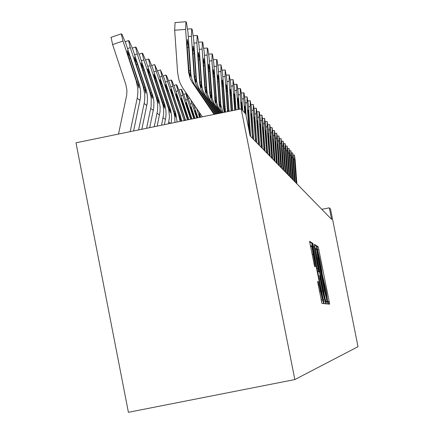 <?xml version="1.0" encoding="UTF-8"?>
<svg xmlns="http://www.w3.org/2000/svg" width="434" height="434" viewBox="0 0 434 434"><rect width="100%" height="100%" fill="white"/><g stroke="black" fill="none" stroke-linecap="round" stroke-linejoin="round"><path stroke-width="0.65" d="M327.751 301.999L328.245 304.055L329.58 304.18L329.129 301.315L318.827 249.631L318.117 246.68L316.619 245.731L320.791 263.807L322.337 274.836L326.167 290.764L327.751 301.999M317.596 281.525L321.963 303.464L323.645 303.621L312.23 245.622L311.466 242.47L309.578 241.277L314.59 266.443L315.372 266.78L311.824 246.458L313.88 254.888L321.106 291.138L322.348 299.276L318.355 281.753L317.596 281.525M318.355 281.753L317.601 281.899L318.355 281.753M329.314 207.815L331.625 219.398L250.109 135.885L245.774 114.012L241.174 108.847L294.849 379.56L358.012 346.69L330.545 209.204L329.314 207.815L321.806 209.334M325.549 300.87L326.276 303.871L327.822 304.012L327.366 301.098L316.869 248.443L316.142 245.432L314.411 244.337L325.549 300.87M325.777 303.822L324.171 303.67L323.422 300.61L312.046 242.839L312.827 243.333L313.581 246.447L318.713 271.516L319.196 271.711L318.74 268.771L314.422 246.165L325.777 303.822M241.174 108.847L75.988 142.808L128.41 412.3L294.849 379.56M327.42 302.064L327.339 301.673M329.2 304.142L328.657 301.408M326.281 302.292L326.097 301.348M326.862 299.889L316.587 249.306L318.014 258.469L324.366 290.351L326.862 299.889L325.413 300.176M322.522 291.295L324.491 299.417L323.259 291.458L320.769 278.954L320.032 275.905L319.554 275.736L322.522 291.295L321.605 291.48M296.183 183.083L294.485 159.462L293.53 159.538M296.861 183.783L295.174 160.287L294.426 155.052L294.485 159.462M296.113 182.405L295.218 168.159L295.169 164.616L295.657 168.658L295.256 168.685M296.151 181.32L296.547 181.222L295.657 168.658M296.547 181.222L296.688 183.604M294.447 181.309L292.728 157.363L291.751 157.439M295.147 182.025L293.438 158.209L292.673 152.898L292.728 157.363M294.377 180.62L293.471 166.179L293.427 162.593L293.921 166.694L293.509 166.721M294.42 179.53L294.827 179.426L293.921 166.694M294.827 179.426L294.968 181.841M292.662 179.481L290.926 155.209L289.917 155.285M293.384 180.218L291.653 156.077L290.872 150.685L290.926 155.209M292.592 178.781L291.681 164.15L291.637 160.515L292.142 164.67L291.719 164.703M292.641 177.69L293.059 177.582L292.142 164.67M293.059 177.582L293.2 180.034M290.834 177.604L289.071 152.99L288.03 153.066M291.572 178.358L289.82 153.886L289.017 148.412L289.071 152.99M290.764 176.893L289.836 162.056L289.793 158.377L290.313 162.598L289.874 162.631M290.807 175.797L291.236 175.689L290.313 162.598M291.236 175.689L291.388 178.168M288.946 175.672L287.162 150.707L286.093 150.788M289.706 176.454L287.932 151.629L287.113 146.068L287.162 150.707M288.876 174.956L287.937 159.907L287.899 156.18L288.431 160.461L287.981 160.499M288.93 173.85L289.369 173.736L288.431 160.461M289.369 173.736L289.516 176.253M287.01 173.687L285.198 148.363L284.096 148.444M287.791 174.484L285.99 149.307L285.154 143.659L285.198 148.363M286.934 172.954L285.984 157.694L285.952 153.918L286.489 158.269L286.028 158.302M286.988 171.848L287.444 171.734L286.489 158.269M287.444 171.734L287.596 174.284M285.013 171.642L283.174 145.943L282.04 146.03M285.816 172.466L283.988 146.92L283.136 141.18L283.174 145.943M284.937 170.898L283.977 155.415L283.945 151.591L284.498 156.007L284.02 156.045M284.997 169.786L285.464 169.667L284.498 156.007M285.464 169.667L285.615 172.26M282.957 169.531L281.091 143.459L279.925 143.546M283.787 170.383L281.932 144.462L281.058 138.625L281.091 143.459M282.881 168.783L281.91 153.072L281.883 149.193L282.447 153.679L281.954 153.717M282.946 167.665L283.424 167.546L282.447 153.679M283.424 167.546L283.576 170.171M280.836 167.361L278.943 140.893L277.744 140.985M281.693 168.24L279.811 141.929L278.916 135.999L278.943 140.893M280.76 166.602L279.778 150.658L279.756 146.725L280.331 151.282L279.827 151.32M280.831 165.479L281.324 165.354L280.331 151.282M281.324 165.354L281.476 168.018M278.655 165.126L276.735 138.251L275.498 138.348M279.534 166.032L277.624 139.319L276.713 133.287L276.735 138.251M278.579 164.356L277.581 148.168L277.565 144.175L278.151 148.813L277.63 148.851M278.65 163.227L279.16 163.097L278.151 148.813M279.16 163.097L279.312 165.804M276.404 162.821L274.456 135.527L273.176 135.625M277.31 163.754L275.373 136.629L274.434 130.493L274.456 135.527M276.322 162.034L275.319 145.602L275.302 141.555L275.905 146.263L275.368 146.307M276.404 160.906L276.93 160.77L275.905 146.263M276.93 160.77L277.082 163.515M274.082 160.439L272.102 132.717L270.783 132.815M275.02 161.399L273.051 133.851L272.091 127.607L272.102 132.717M274 159.641L272.981 142.949L272.97 138.847L273.588 143.638L273.029 143.681M274.082 158.513L274.624 158.372L273.588 143.638M274.624 158.372L274.782 161.16M271.684 157.987L269.671 129.815L268.31 129.918M272.65 158.974L270.653 130.987L269.867 124.873L269.671 129.815M271.603 157.173L270.566 140.215L270.561 136.054L271.196 140.925L270.621 140.969M271.689 156.039L272.248 155.898L271.196 140.925M272.248 155.898L272.406 158.725M269.205 155.448L267.165 126.82L265.76 126.923M270.208 156.473L268.179 128.03L267.165 121.558L267.165 126.82M269.123 154.623L268.076 137.394L268.076 133.167L268.722 138.126L268.131 138.169M269.216 153.49L269.796 153.338L268.722 138.126M269.796 153.338L269.953 156.213M266.65 152.828L264.572 123.723L263.118 123.831M267.68 153.886L265.619 124.97L264.583 118.384L264.572 123.723M266.563 151.987L265.505 134.475L265.51 130.184L266.172 135.234L265.559 135.278M266.66 150.853L267.263 150.696L266.172 135.234M267.263 150.696L267.42 153.62M264.002 150.115L261.897 120.522L260.389 120.636M265.071 151.211L262.977 121.813L261.914 115.102L261.897 120.522M263.921 149.263L262.847 131.459L262.858 127.102L263.536 132.24L262.901 132.289M264.024 148.124L264.642 147.967L263.536 132.24M264.642 147.967L264.805 150.934M200.698 117.169L198.897 111.744M199.591 117.397L196.597 108.37M199.814 117.354L199.163 114.495L200.448 117.223M197.899 117.744L193.027 103.146M196.748 117.983L191.958 103.547L190.271 104.122M190.862 99.972L191.958 103.547M197.692 117.788L194.888 110.708L196.96 117.939M194.991 118.341L189.273 101.111L186.387 93.961L185.926 93.603L187.445 99.457L185.692 100.053M193.797 118.59L187.445 99.457M194.779 118.39L190.45 106.775L194.014 118.542M191.969 118.965L184.651 96.923L181.7 89.621L181.211 89.247L182.752 95.203L180.929 95.827M190.727 119.22L182.752 95.203M191.747 119.008L188.264 108.516L185.828 102.679L190.949 119.176M188.823 119.61L179.85 92.567L176.817 85.102L176.312 84.717L177.869 90.777L175.971 91.428M187.526 119.876L177.869 90.777M188.589 119.659L183.522 104.388L181.021 98.426L187.759 119.827M185.546 120.283L174.842 88.037L171.739 80.398L171.208 79.997L172.786 86.165L170.806 86.843M184.179 120.565L172.786 86.165M183.886 119.627L177.289 98.957L176.106 94.004L178.586 100.091L185.302 120.337M181.846 121.048L169.629 83.306L166.444 75.5L165.886 75.077L167.486 81.364L165.419 82.069M180.083 121.406L178.813 115.525L167.486 81.364M180.49 116.882L180.967 121.091L172.092 94.433L170.898 89.382L173.443 95.61L180.869 117.185M177.11 122.019L175.667 112.981L164.193 78.38L160.466 69.966L161.953 76.346L159.799 77.089M174.891 122.475L174.853 117.598L173.991 112.802L161.953 76.346M175.271 112.661L175.748 116.952L166.667 89.708L165.463 84.565L168.077 90.934L175.667 112.981M171.186 123.24L171.701 116.903L170.828 110.621L158.518 73.237L154.683 64.612L156.18 71.111L153.924 71.887M168.49 123.793L169.477 116.562L168.614 108.896L156.18 71.111M169.824 108.256L170.296 112.628L161.003 84.771L159.793 79.53L162.479 86.057L169.824 108.256L170.237 108.592M164.35 124.645L165.642 118.379L166.065 113.92L165.815 109.444L164.898 105.071L152.589 67.861L149.128 59.469L148.477 58.997L150.142 65.642L147.782 66.451M161.524 125.225L163.607 114.375L163.694 109.851L163.108 105.375L150.142 65.642M164.133 103.655L164.6 108.109L155.084 79.617L153.864 74.274L156.625 80.957L164.133 103.655L164.567 104.003M157.189 126.115L160.037 111.636L160.124 107.052L159.267 101.404L146.388 62.236L142.824 53.632L142.135 53.143L143.828 59.914L141.354 60.76M154.238 126.723L157.466 110.92L157.732 106.303L157.298 101.702L156.186 97.227L143.828 59.914M158.182 98.838L158.638 103.384L148.889 74.219L147.658 68.773L150.5 75.624L158.182 98.838L158.632 99.207M149.697 127.656L153.723 108.071L153.945 102.212L153.332 97.569L139.894 56.349L136.227 47.523L135.495 47.018L137.209 53.919L134.621 54.809M146.6 128.29L151.168 106.124L151.173 97.856L149.855 92.106L137.209 53.919M151.949 93.798L152.394 98.437L142.401 68.572L141.164 63.011L144.093 70.042L151.949 93.798L152.421 94.183M141.842 129.272L147.24 103.14L147.517 98.344L147.066 93.565L145.911 88.916L133.086 50.181L129.305 41.116L128.535 40.595L130.276 47.631L127.553 48.565M138.592 129.94L144.376 102.299L144.837 97.471L144.701 93.836L143.22 86.74L130.276 47.631M145.417 88.514L145.851 93.25L135.603 62.642L134.356 56.968L137.372 64.189L145.417 88.514L145.911 88.916M261.268 147.316L259.125 117.207L257.568 117.332M262.375 148.444L260.243 118.547L259.375 111.983L259.103 111.684L259.125 117.207M261.181 146.448L260.091 128.339L260.112 123.918L260.807 129.148L260.156 129.202M261.29 145.309L261.93 145.14L260.807 129.148M261.93 145.14L262.093 148.162M258.436 144.413L256.255 113.784L254.644 113.909M259.581 145.585L257.416 115.167L256.288 108.196L256.255 113.784M258.349 143.529L257.243 125.111L257.27 120.619L257.986 125.947L257.308 126.001M258.463 142.39L259.125 142.222L257.986 125.947M259.125 142.222L259.293 145.292M255.501 141.408L253.288 110.236L251.617 110.361M256.689 142.623L254.487 111.668L253.331 104.556L253.288 110.236M255.414 140.507L254.297 121.77L254.329 117.202L255.062 122.638L254.362 122.686M255.539 139.368L256.223 139.195L255.062 122.638M256.223 139.195L256.391 142.314M252.463 138.294L250.206 106.558L248.476 106.688M253.689 139.553L251.454 108.044L250.261 100.786L250.206 106.558M252.371 137.377L251.237 118.303L251.281 113.665L252.029 119.204L251.308 119.258M252.507 136.238L253.217 136.059L252.029 119.204M253.217 136.059L253.38 139.238M248.921 129.88L247.017 102.739L245.221 102.88M250.586 136.368L248.308 104.285L247.082 96.88L247.017 102.739M249.252 131.551L248.069 114.712L248.118 109.992L248.894 115.645L248.139 115.699M249.528 132.956L250.098 132.809L248.894 115.645M250.098 132.809L250.266 136.043M244.684 112.791L243.702 98.784L241.836 98.93M246.121 115.78L245.042 100.384L244.049 93.153L243.718 92.795L243.702 98.784M244.928 113.062L244.792 106.162L245.633 111.95L244.852 112.01M245.785 114.066L245.633 111.95M241.266 108.95L240.262 94.672L238.326 94.824M242.649 110.502L241.657 96.337L240.631 88.954L240.284 88.579L240.262 94.672M241.516 109.232L241.385 102.212L242.253 108.115L241.44 108.18M242.4 110.225L242.253 108.115M238.027 109.498L236.693 90.402L234.675 90.56M239.335 109.227L238.136 92.133L237.083 84.597L236.72 84.207L236.693 90.402M238.266 109.449L237.843 98.1L238.738 104.133L237.897 104.198M239.101 109.276L238.738 104.133M234.669 110.187L232.977 85.965L230.877 86.127M236.025 109.905L234.479 87.76L233.091 79.688L232.977 85.965M234.913 110.138L234.159 93.831L235.087 99.994L234.208 100.059M235.787 109.959L235.087 99.994M231.17 110.903L229.109 81.342L226.922 81.511M232.586 110.616L230.671 83.214L229.239 74.957L229.109 81.342M231.43 110.854L230.291 94.552L230.389 89.415L231.289 95.686L230.373 95.757M232.336 110.665L231.289 95.686M227.53 111.652L225.078 76.525L222.799 76.704M229.006 111.348L226.711 78.478L225.224 70.026L225.078 76.525M227.828 111.592L226.293 90.022L226.407 84.787L227.329 91.2L226.38 91.27M227.747 110.724L228.675 110.486L227.329 91.2M228.675 110.486L228.734 111.408M224.356 112.308L223.391 107.551L220.879 71.507L218.503 71.697M225.485 112.075L222.577 73.541L221.042 64.888L220.879 71.507M223.613 106.46L224.579 106.211L224.807 111.647L223.754 107.925L222.121 85.292L222.251 79.965L223.206 86.523L222.213 86.599M224.579 106.211L223.206 86.523M222.458 112.699L220.32 108.701L219.213 104.529L216.495 66.272L214.016 66.467M223.043 112.574L220.814 104.898L218.269 68.393L217.038 59.968L216.68 59.529L216.495 66.272M219.295 102.017L220.304 101.757L220.526 107.296L219.441 103.482L217.77 80.366L217.917 74.93L218.904 81.646L217.868 81.728M220.304 101.757L218.904 81.646M221.221 112.954L216.74 106.178L214.966 101.355L211.922 60.803L209.324 61.01M221.72 112.851L218.226 107.344L216.647 102.5L213.772 63.022L212.497 54.386L212.123 53.93L211.922 60.803M214.787 97.379L215.844 97.108L216.061 102.749L214.938 98.849L213.23 75.218L213.392 69.679L214.412 76.552L213.327 76.639M215.844 97.108L214.412 76.552M219.924 113.22L212.427 102.142L210.425 97.287L209.812 93.57L207.137 55.091L204.425 55.302M220.45 113.111L214.32 104.041L212.161 98.502L209.074 57.407L207.75 48.559L207.365 48.082L207.137 55.091M210.078 92.534L211.179 92.247L211.396 98.003L210.224 93.999L208.483 69.831L208.662 64.189L209.72 71.236L208.586 71.322M211.179 92.247L209.72 71.236M218.568 113.496L207.935 97.91L205.7 93.022L204.864 88.482L202.13 49.107L199.287 49.335M219.116 113.382L209.915 99.885L207.49 94.308L206.872 90.543L204.159 51.532L202.792 42.461L202.385 41.962L202.13 49.107M205.152 87.462L206.302 87.163L206.508 93.039L205.298 88.927L203.513 64.199L203.714 58.444L204.81 65.67L203.622 65.762M206.302 87.163L204.81 65.67M217.146 113.789L202.824 92.795L200.785 88.541L199.748 83.93L196.89 42.841L193.906 43.08M217.722 113.67L204.897 94.872L202.635 89.914L201.783 85.308L199.016 45.386L197.595 36.076L197.166 35.55L196.89 42.841M199.987 82.151L201.197 81.842L201.398 87.836L200.139 83.616L198.311 58.302L198.533 52.427L199.667 59.838L198.425 59.935M201.197 81.842L199.667 59.838M215.66 114.093L197.465 87.435L195.376 83.078L194.248 77.55L191.389 36.272L188.258 36.521M216.262 113.968L199.64 89.61L197.324 84.538L196.45 79.823L193.618 38.935L192.143 29.382L191.698 28.828L191.389 36.272M194.573 76.59L195.843 76.259L196.038 82.379L194.725 78.044L192.859 52.118L193.097 46.118L194.28 53.729L192.978 53.832M195.843 76.259L194.28 53.729M133.596 130.965L140.437 97.965L140.676 91.818L139.759 85.748L125.947 43.709L122.046 34.395L121.227 33.852L122.99 41.029L112.628 44.588L111.066 37.346M130.184 131.665L137.437 97.053L137.909 92.1L137.768 88.373L136.249 81.104L122.99 41.029M118.52 134.063L126.657 95.285L126.945 90.332L125.871 84.657L112.628 44.588M138.56 82.97L138.983 87.804L136.781 81.532L128.464 56.425L127.211 50.632L130.325 58.047L138.56 82.97L139.081 83.393M214.092 114.419L192.289 82.498L190.298 78.885L188.616 72.505L185.616 29.371L174.68 30.25L175.065 22.655M202.363 116.827L182.535 87.733L180.224 83.35L178.944 79.856L177.598 72.538L174.68 30.25M214.727 114.288L194.123 84.093L192.002 79.672L190.857 74.062L187.96 32.176L186.425 22.351L185.953 21.776L185.616 29.371M188.893 70.747L190.222 70.406L190.412 76.655L189.045 72.196L187.13 45.624L187.396 39.499L188.622 47.317L187.255 47.425M190.222 70.406L188.622 47.317M316.782 246.946L318.117 246.68M317.563 249.886L318.827 249.631M326.205 301.896L327.475 301.646M327.67 301.603L329.129 301.315M323.558 301.267L325.332 300.914M314.585 245.742L316.142 245.432M315.171 248.785L316.869 248.443M325.668 301.435L327.366 301.098M315.328 249.561L316.565 249.311L315.323 249.555M317.135 258.642L318.014 258.469M323.487 290.525L324.366 290.351M325.402 300.116L326.672 299.861L325.397 300.111M321.339 301.022L323.194 300.654M312.089 243.485L312.827 243.333M312.67 246.626L313.581 246.447M317.053 268.63L317.965 268.445M317.666 271.727L318.713 271.516M317.726 272.004L319.196 271.711L317.726 272.004M323.542 301.196L325.316 300.843M319.093 278.883L320.01 278.699M318.16 285.073L319.115 284.878M319.375 291.165L320.33 290.97M312.095 254.639L313.055 254.443M313.956 263.953L314.91 263.763M309.762 242.812L311.466 242.47M310.375 245.991L312.23 245.622M321.323 300.946L323.178 300.578M293.167 155.15L294.388 155.057M292.652 152.887L291.377 152.985L292.635 152.904M289.538 150.788L290.829 150.69M287.65 148.515L288.979 148.412L287.65 148.499M285.708 146.177L287.069 146.074M285.127 143.643L283.706 143.752L285.105 143.665M281.65 141.294L283.087 141.186M279.529 138.744L281.01 138.63M277.342 136.119L278.867 135.999M276.68 133.271L275.085 133.39L276.653 133.292M272.764 130.623L274.38 130.498M272.058 127.591L270.36 127.721L272.031 127.612M267.887 124.77L269.606 124.639M265.326 121.704L267.1 121.563M262.684 118.531L264.512 118.39M259.95 115.254L261.838 115.108M196.049 107.572L194.676 108.039M197.204 116.307L196.493 116.545M192.821 112.487L192.083 112.737M188.264 108.516L187.499 108.777M183.522 104.388L182.73 104.659M178.586 100.091L177.761 100.373M184.287 120.028L185.155 119.892M178.813 115.525L179.199 115.835M173.443 95.61L172.58 95.903M179.242 115.965L180.148 115.824M173.524 111.245L173.925 111.571M168.077 90.934L167.177 91.243M173.98 111.733L174.924 111.587M168.001 106.78L168.419 107.117M168.853 122.057L170.589 123.359M162.479 86.057L161.535 86.377M168.484 107.312L169.472 107.155M162.224 102.109L162.663 102.462M163.097 117.728L165.43 119.486M156.625 80.957L155.638 81.294M162.739 102.69L163.77 102.532M156.186 97.227L156.641 97.596M157.075 113.203L159.517 115.043M150.5 75.624L149.47 75.977M156.734 97.862L157.813 97.693M149.855 92.106L150.332 92.496M150.766 108.462L153.327 110.388M144.093 70.042L143.014 70.411M150.441 92.8L151.569 92.621M143.22 86.74L143.719 87.147M144.148 103.493L146.833 105.511M137.372 64.189L136.238 64.579M143.844 87.5L145.027 87.31M257.118 111.863L259.071 111.717M254.188 108.359L256.206 108.202M251.156 104.724L253.244 104.567M253.602 138.647L253.337 138.375M248.009 100.965L250.168 100.797M250.494 135.446L250.217 135.164M244.749 97.059L246.984 96.885M241.358 93.012L243.675 92.833M237.843 88.807L240.246 88.623M234.186 84.44L236.676 84.25M230.378 79.905L232.966 79.699M226.418 75.18L229.109 74.968M222.289 70.259L225.089 70.037M223.754 107.925L223.391 107.551M225.072 109.281L224.714 108.907M219.441 103.482L219.061 103.091M220.814 104.898L220.439 104.513M214.938 98.849L214.537 98.437M216.371 100.325L215.98 99.918M219.685 109.867L217.879 108.066M210.224 93.999L209.812 93.57M211.727 95.545L211.315 95.122M215.112 105.299L213.224 103.417M205.298 88.927L204.864 88.482M206.872 90.543L206.443 90.104M210.333 100.525L208.358 98.551M200.139 83.616L199.683 83.144M201.783 85.308L201.333 84.847M205.325 95.523L203.258 93.456M194.725 78.044L194.248 77.55M196.45 79.823L195.978 79.335M200.079 90.277L197.909 88.113M136.249 81.104L136.781 81.532M137.204 98.274L140.025 100.395M130.325 58.047L129.131 58.454M136.916 81.934L138.158 81.738M189.045 72.196L188.54 71.681M190.857 74.062L190.363 73.552M194.573 84.776L192.289 82.498M323.238 299.666L324.491 299.417M321.041 299.536L322.348 299.276M310.522 246.718L311.813 246.458M293.162 155.139L294.409 155.041M289.538 150.772L290.851 150.674M285.708 146.16L287.091 146.052M281.644 141.278L283.109 141.164M279.523 138.728L281.031 138.609M277.337 136.097L278.888 135.983M272.758 130.601L274.402 130.471M267.887 124.748L269.633 124.612M265.326 121.677L267.127 121.542M262.684 118.509L264.545 118.363M259.944 115.227L261.87 115.081M189.577 98.089L188.361 98.502M185.926 93.603L183.756 94.341M181.211 89.247L178.96 90.017M176.312 84.717L173.969 85.514M171.208 79.997L168.772 80.827M165.886 75.077L163.352 75.945M160.33 69.95L157.694 70.85M154.537 64.595L151.786 65.534M148.477 58.997L145.612 59.979M142.135 53.143L139.146 54.174M135.495 47.018L132.37 48.093M128.535 40.595L125.263 41.718M257.118 111.836L259.103 111.684M254.188 108.326L256.239 108.169M251.15 104.697L253.277 104.529M248.009 100.932L250.206 100.759M244.743 97.026L247.022 96.847M241.358 92.979L243.718 92.795M237.837 88.769L240.284 88.579M234.181 84.402L236.72 84.207M230.373 79.861L233.009 79.655M226.412 75.136L229.152 74.919M222.284 70.21L225.132 69.988M217.976 65.084L220.944 64.845M213.485 59.729L216.577 59.485M208.787 54.141L212.009 53.887M203.877 48.304L207.24 48.033M198.734 42.19L202.244 41.914M193.347 35.794L197.014 35.501M187.694 29.089L191.53 28.78M121.227 33.852L110.892 37.405M174.875 22.601L185.774 21.727"/></g></svg>

